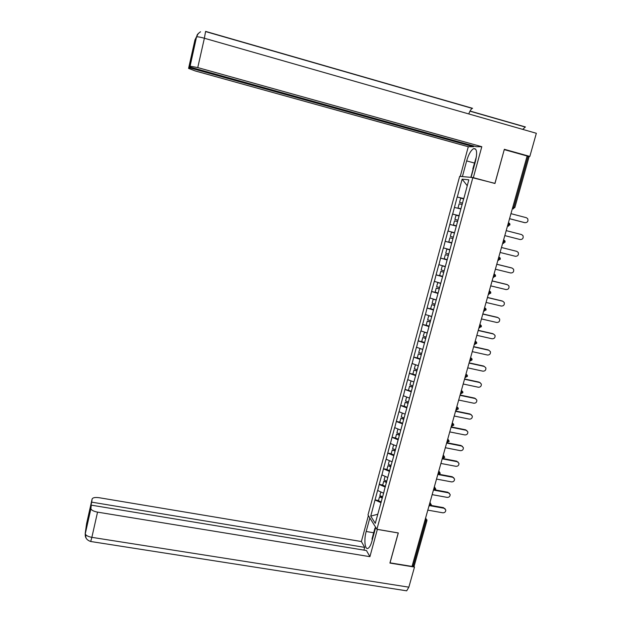 <?xml version="1.0" encoding="UTF-8"?>
<svg xmlns="http://www.w3.org/2000/svg" width="622" height="622" viewBox="0 0 622 622"><rect width="100%" height="100%" fill="white"/><g stroke="black" fill="none" stroke-linecap="round" stroke-linejoin="round"><path stroke-width="0.93" d="M459.666 176.345L367.999 514.969L376.909 529.283L472.875 177.534L459.666 176.345M377.756 514.246L370.751 516.128L375.284 523.343L384.178 491.085M370.751 516.128L375.035 499.909L378.503 500.523M383.502 493.153L377.601 490.455L375.035 499.909M377.678 490.571L379.249 484.375L382.724 485.004M387.763 477.509L381.822 474.874L379.249 484.375M381.908 474.983L383.486 468.755L386.962 469.408M392.039 461.788L386.075 459.207L383.486 468.755M386.153 459.308L387.739 453.057L391.222 453.726M396.346 445.982L390.344 443.463L387.739 453.057M390.429 443.556L392.023 437.282L395.506 437.966M400.669 430.09L394.636 427.633L392.023 437.282M394.721 427.726L396.323 421.421L399.814 422.12M405.023 414.12L398.951 411.717L396.323 421.421M399.036 411.811L400.646 405.474L404.144 406.189M409.393 398.057L403.289 395.724L400.646 405.474M403.375 395.81L404.992 389.45L411.367 391.23M413.793 381.916L407.651 379.645L404.992 389.45M407.744 379.723L409.362 373.332L413.008 374.11M418.209 365.689L412.036 363.481L409.362 373.332M412.129 363.551L413.754 357.137L417.673 357.992M422.649 349.377L416.437 347.231L413.754 357.137M416.538 347.301L418.171 340.856L422.431 341.805M427.12 332.972L420.869 330.896L418.171 340.856M420.97 330.958L422.61 324.482L427.337 325.555M431.606 316.481L425.324 314.475L422.61 324.482M425.425 314.53L427.073 308.03L432.461 309.274M436.123 299.905L429.802 297.961L427.073 308.03M429.903 298.016L431.559 291.485L437.942 292.993M440.656 283.243L434.304 281.362L431.559 291.485M434.405 281.408L436.069 274.846L442.631 276.432M445.22 266.48L438.829 264.677L436.069 274.846M438.93 264.715L440.601 258.122L447.179 259.739M449.807 249.64L443.377 247.898L440.601 258.122M443.486 247.929L445.165 241.313L451.743 242.961M454.418 232.698L447.949 231.026L445.165 241.313M448.058 231.057L452.552 214.069L459.145 215.772M459.168 215.694L452.552 214.069M452.661 214.092L457.178 197.018L463.779 198.76M463.833 198.573L457.178 197.018M457.287 197.034L462.13 179.167L468.817 179.828L463.965 198.091M459.114 215.461L463.849 198.06M459.223 215.484L392.832 459.316L391.036 465.474L388.33 464.377L389.341 460.653M384.054 491.116L391.036 465.474M385.267 487.096L379.327 484.484M389.535 471.414L383.564 468.864M393.827 455.662L387.825 453.158M398.142 439.816L392.101 437.375M402.473 423.893L396.408 421.514M406.835 407.892L400.731 405.56M411.22 391.798L405.077 389.527M415.62 375.618L409.455 373.41M420.052 359.361L413.848 357.207M424.499 343.01L418.264 340.918M428.978 326.573L422.703 324.544M433.48 310.044L427.166 308.084M438.005 293.436L431.66 291.531M442.553 276.728L436.17 274.893M447.125 259.934L440.71 258.161M451.72 243.054L445.266 241.344M456.229 226.05L449.854 224.433M460.879 208.984L454.464 207.429M512.823 207.033L513.819 207.297L528.086 156.464L527.083 156.184M528.086 156.464L529.058 156.868L514.822 207.593L513.819 207.297L512.847 208.837L512.334 208.759M467.223 185.683L462.13 179.167M472.875 177.534L494.957 183.49L504.248 149.638M504.318 149.638L527.129 156.013L412.028 566.417L390.033 562.84L398.305 532.945L376.909 529.283M426.894 520.723L414.268 565.686L412.199 565.818M381.022 502.685L375.113 500.026M524.579 222.622L524.976 222.699C527.542 222.567 528.443 221.222 527.681 218.664L526.383 217.716L510.957 213.665M462.581 203.176L459.534 202.399L460.684 198.177L463.74 198.908M462.589 203.13L459.534 202.399M460.941 208.751L458.002 208.036L460.933 208.782M462.2 204.552L459.145 203.822L458.002 208.036M524.976 222.699L509.558 218.672M524.307 222.567L509.542 218.711M520.202 239.548L504.807 235.606L520.202 239.548C522.705 239.447 523.623 238.133 522.962 235.621L521.609 234.587L506.207 230.622M457.94 220.211L454.9 219.434L456.043 215.243L459.09 215.989M457.947 220.196L454.9 219.434M456.416 225.809L453.384 225.04L456.416 225.817M457.559 221.611L454.519 220.849L453.384 225.04M500.08 252.446L515.459 256.311C517.901 256.225 518.834 254.95 518.25 252.478L516.851 251.381L501.472 247.494L516.291 251.226M451.432 232.208L454.457 232.993L451.432 232.208L450.297 236.383L453.321 237.169M451.805 242.751L448.781 241.958L449.916 237.791L452.94 238.56L449.916 237.791M495.384 269.202L510.74 272.988C513.134 272.918 514.075 271.666 513.57 269.248L512.124 268.082L496.768 264.272M449.76 249.826L446.845 249.088L445.717 253.24L448.726 254.056M449.745 249.865L446.845 249.088M447.21 259.607L444.209 258.783L445.336 254.639L448.353 255.401M448.345 255.455L445.336 254.639M511.486 267.872L496.784 264.226M490.711 285.863L506.044 289.572C508.384 289.51 509.34 288.297 508.897 285.918L507.428 284.689L492.088 280.957M445.189 266.605L442.281 265.874L441.161 270.002L444.155 270.842M445.165 266.675L442.281 265.874M442.646 276.37L439.661 275.515L440.78 271.394L443.797 272.156M443.774 272.242L440.78 271.394M506.798 284.456L492.111 280.88M486.062 302.44L501.371 306.063C503.672 306.016 504.629 304.834 504.255 302.502L502.747 301.211L487.43 297.557M440.64 283.298L437.748 282.567L436.628 286.672L439.606 287.543M440.617 283.399L437.748 282.567M438.106 293.04L435.136 292.161L436.255 288.064L439.256 288.818M439.225 288.935L436.255 288.064M502.125 300.947L487.461 297.448M473.148 169.79L472.837 168.842L476.436 156.526M372.205 540.168L372.057 538.745L374.942 528.164L375.532 527.946M205.594 31.388L204.374 38.237L536.343 133.287L529.843 156.425L504.349 149.296L494.925 183.373L471.079 177.356L475.465 161.277C477.432 152.569 476.841 148.347 473.692 148.619C470.963 150.174 468.615 154.272 466.648 160.911L462.403 176.57L460.257 176.376L468.288 146.73L195.277 70.962L188.575 68.412L189.041 67.666L473.498 146.722L468.288 146.73M473.373 177.558L481.801 146.706L476.32 146.714L189.492 66.943L196.552 36.815L196.124 38.712L194.577 41.658L194.927 40.049L188.575 68.412M473.7 145.991L473.498 146.722M494.925 183.373L494.265 183.303M481.801 146.706L197.757 67.588L189.982 66.165M522.705 129.384L525.419 126.95L470.045 111.043M529.843 156.425L527.79 156.379M468.77 113.943C469.89 110.91 471.064 109.068 472.292 108.407L472.168 108.368M189.492 66.943L193.069 51.004L189.041 67.666M470.862 177.356L473.023 169.425M198.371 33.339L196.56 36.799M196.599 36.636L194.981 39.847M373.682 532.766L366.171 531.491C363.816 539.702 364.896 550.112 368.03 548.355C369.491 547.554 370.79 545.175 371.917 541.21L375.696 527.339M366.171 531.491L369.849 517.939M368.395 515.615L361.382 541.529L364.679 547.383L91.691 502.148L92.103 499.046L86.575 523.732L85.206 533.536M363.932 550.128L364.679 547.383M88.892 515.856L91.286 505.15L366.459 550.54L369.911 556.667L97.545 512.131L91.862 537.346L408.848 587.168L414.493 567.07L389.908 563.073L398.228 532.976L377.352 529.408L369.911 556.667M361.382 541.529L99.193 497.724C95.08 497.18 92.717 497.623 92.103 499.046M408.848 587.168L406.679 590.83L405.746 590.682M413.801 566.012L414.493 567.07M91.286 505.15L90.882 508.757C91.551 510.273 93.774 511.401 97.545 512.131M88.627 515.809L91.691 502.148M375.307 528.031L375.556 527.106M86.652 524.152L86.606 523.646M86.45 525.567L86.575 523.747M86.085 538.201L85.206 533.544L90.859 508.353M481.444 318.923L496.729 322.476C498.984 322.437 499.948 321.279 499.629 318.985L498.098 317.648L482.804 314.071M433.892 299.229L433.231 299.174L432.119 303.264L435.081 304.158M436.084 300.037L433.231 299.174M433.596 309.624L430.642 308.714L431.746 304.64L434.747 305.394M434.708 305.542L431.746 304.64M497.483 317.352L482.843 313.931M476.841 335.32L492.111 338.796C494.319 338.765 495.291 337.629 495.019 335.382L493.464 333.991L478.194 330.492M429.164 315.712L428.745 315.696L427.641 319.755L430.579 320.68M431.582 316.575L428.745 315.696M429.102 326.115L426.163 325.182L427.267 321.131L430.253 321.877M430.206 322.056L427.267 321.131M492.865 333.672L478.24 330.329M472.269 351.632L487.508 355.03C489.685 355.007 490.665 353.895 490.439 351.687L488.861 350.256L473.614 346.835M424.531 332.125L423.178 336.168L426.109 337.116M427.096 333.034L424.274 332.125M424.632 342.528L421.708 341.564L422.804 337.528L425.79 338.275M425.736 338.485L422.804 337.528M488.27 349.906L473.669 346.633M467.713 367.859L482.936 371.178C485.082 371.163 486.062 370.074 485.875 367.897L484.281 366.428L469.058 363.085M419.974 348.468L418.738 352.487L421.654 353.467M422.641 349.401L419.834 348.468M420.192 358.847L417.284 357.86L418.373 353.848L421.351 354.587M421.281 354.828L418.373 353.848M483.706 366.055L469.12 362.851M463.188 383.999L478.388 387.249C480.503 387.234 481.482 386.161 481.335 384.023L479.733 382.522L464.525 379.249M479.733 382.522L480.192 382.67M415.457 364.725L414.33 368.729L417.222 369.732M417.984 365.612L415.418 364.725M415.768 375.082L412.876 374.071L413.964 370.074L416.934 370.813M416.857 371.077L413.964 370.074M479.158 382.126L464.595 378.992M458.686 400.055L473.863 403.227C475.947 403.219 476.926 402.162 476.817 400.063L475.2 398.523L460.016 395.328M475.2 398.523L475.729 398.71M411.018 380.913L409.937 384.878L412.821 385.904M412.534 386.954L409.571 386.223L408.491 390.188M412.456 387.249L409.571 386.223M474.633 398.103L460.093 395.04M454.208 416.025L469.369 419.127C471.414 419.119 472.401 418.085 472.316 416.017L470.691 414.446L455.529 411.321M470.691 414.446L471.297 414.672M406.632 397.03L405.575 400.941L408.436 401.999M406.998 407.293L404.137 406.228L405.21 402.278L408.164 403.009M408.071 403.336L405.21 402.278M470.139 414.003L455.615 411.01M449.753 431.909L464.891 434.941C466.912 434.933 467.899 433.915 467.845 431.886L466.205 430.292L451.067 427.236M466.205 430.292L466.873 430.541M402.278 413.062L401.229 416.927L404.082 418.007M402.644 423.271L399.798 422.183L400.863 418.256L403.818 418.979M403.717 419.337L400.863 418.256M465.66 429.818L451.16 426.894M445.321 447.716L460.435 450.678C462.434 450.67 463.421 449.667 463.39 447.661L461.749 446.044L446.627 443.066M461.749 446.044L462.473 446.339M397.948 429.009L396.906 432.826L399.744 433.931M398.313 439.163L395.483 438.051L396.548 434.148L399.487 434.864M399.386 435.252L396.548 434.148M461.205 445.546L446.728 442.693M440.912 463.444L456.004 466.329C457.979 466.321 458.966 465.334 458.958 463.359L457.31 461.726L442.211 458.811M457.31 461.726L458.095 462.045M393.633 444.87L392.606 448.641L395.429 449.768M394.014 454.977L391.191 453.842L392.249 449.955L395.188 450.67M395.071 451.082L392.249 449.955M456.781 461.197L442.32 458.414M436.52 479.08L451.595 481.902C453.547 481.894 454.534 480.923 454.55 478.971L452.894 477.315L437.81 474.477M452.894 477.315L453.726 477.673M389.73 470.706L386.923 469.548L387.98 465.684L390.904 466.391M390.779 466.834L387.98 465.684M452.373 476.771L439.373 474.322M432.158 494.646L447.21 497.39C449.146 497.39 450.126 496.426 450.157 494.506L448.501 492.834L434.623 490.284M448.501 492.834L449.387 493.215M385.08 476.351L384.077 480.028L386.767 481.156M385.469 486.357L382.678 485.176L383.727 481.327L386.643 482.034M386.519 482.501L383.727 481.327M447.988 492.266L435.307 489.926M427.819 510.126L442.848 512.808C444.761 512.8 445.741 511.844 445.795 509.954L444.131 508.267L430.688 505.857M444.131 508.267L445.057 508.679M380.835 491.971L379.848 495.594L382.522 496.753M381.224 501.923L378.456 500.718L379.498 496.892L380.221 496.651L382.406 497.592M382.273 498.09L379.498 496.892M443.626 507.676L431.116 505.429M413.163 565.981L425.845 520.793L424.873 520.622M425.44 518.6L426.91 519.844L426.933 520.575L425.845 520.793L425.518 518.313M512.326 208.798L513.477 208.852M508.423 222.723L509.706 223.555L509.962 224.884L507.49 226.043L508.586 226.136M507.505 225.988L508.011 226.12L508.959 224.612L508.773 222.816M503.595 239.929L504.916 240.807L505.134 242.082L502.669 243.225M497.888 260.268L500.329 259.195L500.142 257.959L499.155 257.127L499.326 258.962L498.416 260.4L497.88 260.315M495.555 276.184L495.392 275.017L494.381 274.139L494.544 275.997L493.658 277.396L493.106 277.311M488.379 294.175L490.797 293.125L490.665 291.982L489.631 291.057L489.786 292.939L488.931 294.307L488.371 294.222M486.085 309.919L485.961 308.846L484.911 307.89L485.059 309.787L484.227 311.124L483.652 311.031M481.389 326.651L481.28 325.617L480.215 324.63L480.355 326.542L479.546 327.848L478.963 327.755M476.716 343.29L476.615 342.294L475.542 341.276L475.682 343.212L474.889 344.487L474.298 344.386M467.449 376.302L467.371 375.377L466.282 374.304L466.399 376.279L465.645 377.492L465.046 377.391M502.685 243.171L503.198 243.303L504.131 241.834L503.952 240.014M503.719 243.326L503.027 243.311M472.067 359.835L471.981 358.878L470.901 357.837L471.025 359.788L470.255 361.032L472.051 359.905M462.846 392.669L462.784 391.774L461.687 390.686L461.796 392.684L461.034 393.858M458.274 408.957L458.22 408.086L457.116 406.982L457.217 408.996L456.416 410.131M453.726 425.16L453.679 424.313L452.567 423.193L452.668 425.223L451.797 426.319M449.201 441.27L448.042 439.319L448.135 441.363L447.187 442.413M444.699 457.294L443.548 455.351L443.634 457.419L442.701 458.445M440.221 473.241L439.07 471.305L439.148 473.389L438.238 474.392M435.773 489.102L434.623 487.174L434.692 489.273L433.806 490.253M431.341 504.877L430.191 502.957L430.261 505.072L429.39 506.036M516.851 251.381L516.206 251.202M200.525 31.776C195.331 35.571 197.539 35.967 196.669 36.877C197.804 36.675 200.37 37.133 204.374 38.237L197.757 67.588M474.415 163.034L466.648 160.911M472.58 108.321L205.672 31.411M190.122 66.095L196.521 36.978M195.526 39.855L194.95 40.01M85.23 533.451L85.253 533.87C85.898 535.48 88.099 536.63 91.862 537.346L90.688 541.498M512.349 208.712L514.814 207.608M493.122 277.264L495.555 276.207M483.667 310.992L486.077 309.958M478.971 327.716L481.374 326.698M474.306 344.355L476.701 343.344M465.046 377.367L467.425 376.372M460.459 393.742L462.83 392.754M455.887 410.022L458.251 409.043M451.347 426.226L453.702 425.254M446.829 442.343L449.177 441.371M442.328 458.375L444.676 457.411M437.857 474.322L440.197 473.358M434.366 486.762L434.747 487.205M433.41 490.183L435.742 489.226M429.957 502.483L430.393 503.011M428.986 505.966L431.31 505.01M425.572 518.118L426.054 518.732M475.713 149.179L473.692 148.619M525.092 127.012L469.968 111.182M472.292 108.407L205.664 31.59M196.591 36.651L194.779 41.277M406.679 590.83L90.796 541.513C86.816 540.23 84.965 537.688 85.253 533.87L90.882 508.757M86.559 524.82L86.746 523.491"/></g></svg>
